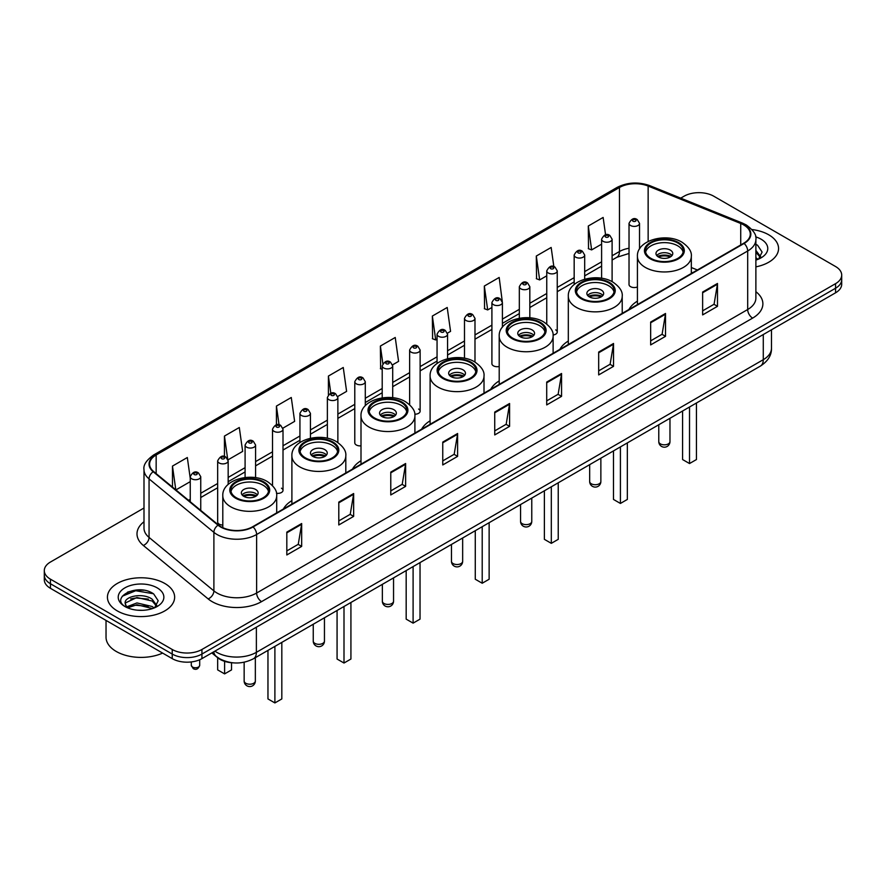 <?xml version="1.0" encoding="UTF-8"?>
<svg xmlns="http://www.w3.org/2000/svg" width="886" height="886" viewBox="0 0 886 886"><rect width="100%" height="100%" fill="white"/><g stroke="black" fill="none" stroke-linecap="round" stroke-linejoin="round"><path stroke-width="1.33" d="M291.893 500.612A37.101 21.419 0 0 0 283.409 508.985M361.001 460.709A37.101 21.419 0 0 0 352.517 469.082M430.109 420.817A37.101 21.419 0 0 0 421.625 429.189M499.206 380.914A37.101 21.419 0 0 0 490.722 389.286M568.314 341.021A37.101 21.419 0 0 0 559.83 349.394M637.422 301.118A37.101 21.419 0 0 0 628.938 309.491M502.406 327.211L502.406 302.525A5.25 3.035 180 0 1 499.161 305.327A5.25 3.035 180 0 1 493.447 304.673A5.25 3.035 180 0 1 491.907 302.525L491.907 363.692A5.25 3.035 0 0 0 493.447 365.829A5.25 3.035 0 0 0 499.206 366.472M365.287 405.733L365.287 381.689A5.25 3.035 180 0 1 362.042 384.491A5.25 3.035 180 0 1 356.327 383.837A5.25 3.035 180 0 1 354.788 381.689L354.788 442.856A5.25 3.035 0 0 0 356.327 444.993A5.25 3.035 0 0 0 361.001 445.835M228.167 484.454L228.167 460.853A5.25 3.035 180 0 1 224.922 463.655A5.25 3.035 180 0 1 219.207 463.001A5.25 3.035 180 0 1 217.668 460.853L217.668 522.02A5.25 3.035 0 0 0 219.207 524.158A5.25 3.035 0 0 0 222.796 525.044M639.526 249.01L639.526 223.361A5.25 3.035 180 0 1 636.281 226.163A5.25 3.035 180 0 1 630.566 225.509A5.25 3.035 180 0 1 629.027 223.361L629.027 284.517A5.25 3.035 0 0 0 630.566 286.665A5.25 3.035 0 0 0 637.422 286.953M692.431 272.833L691.324 272.39M553.063 334.986A5.25 3.035 0 0 0 557.25 332.017A5.25 3.035 0 0 0 555.71 329.88M414.792 414.216A5.25 3.035 0 0 0 420.13 411.182A5.25 3.035 0 0 0 418.591 409.044M276.465 493.292A5.25 3.035 0 0 0 283.011 490.357A5.25 3.035 0 0 0 281.471 488.208M233.383 662.861A20.998 12.127 180 0 1 217.646 657.722L211.82 652.916M143.842 590.242A27.998 16.169 0 0 0 127.451 592.191M143.997 508.021L50.447 562.034A20.998 12.127 0 0 0 44.3 570.606L44.3 579.754A20.998 12.127 0 0 0 50.447 588.326L172.227 658.63A20.998 12.127 0 0 0 201.93 658.63L835.553 292.812A20.998 12.127 0 0 0 841.7 284.24L841.7 279.666A20.998 12.127 0 0 1 835.553 288.238A20.998 12.127 0 0 0 841.7 279.666L841.7 275.092A20.998 12.127 0 0 0 835.553 266.52L713.773 196.216A20.998 12.127 0 0 0 684.07 196.216L680.725 198.143M44.3 570.606A20.998 12.127 0 0 0 50.447 579.178L172.227 649.482A20.998 12.127 0 0 0 201.93 649.482L201.93 654.056L835.553 288.238L201.93 654.056A20.998 12.127 0 0 1 172.227 654.056A20.998 12.127 0 0 0 201.93 654.056L201.93 658.63M50.447 579.178L50.447 583.752L172.227 654.056L50.447 583.752A20.998 12.127 0 0 1 44.3 575.18A20.998 12.127 0 0 0 50.447 583.752L50.447 588.326M768.727 234.79A33.602 19.403 0 0 0 751.937 229.529A33.602 19.403 0 0 1 768.727 234.79A33.602 19.403 0 0 1 778.561 248.512A33.602 19.403 0 0 0 768.727 234.79M164.796 583.464A33.602 19.403 0 0 0 128.182 579.256A33.602 19.403 0 0 0 107.439 597.186A33.602 19.403 0 0 0 117.273 610.897A33.602 19.403 0 0 0 153.898 615.105A33.602 19.403 0 0 0 174.642 597.186A33.602 19.403 0 0 0 164.796 583.464A33.602 19.403 0 0 0 128.182 579.256A33.602 19.403 0 0 0 107.439 597.186A33.602 19.403 0 0 0 117.273 610.897A33.602 19.403 0 0 0 153.898 615.105A33.602 19.403 0 0 0 174.642 597.186A33.602 19.403 0 0 0 164.796 583.464M743.719 224.933A22.405 12.936 180 0 1 750.287 234.081A22.405 12.936 180 0 1 743.719 243.229L252.665 526.738A22.405 12.936 180 0 1 218.477 525.01L153.643 471.551A22.405 12.936 180 0 1 149.59 464.131A22.405 12.936 180 0 1 156.157 454.983L619.458 187.5A22.405 12.936 180 0 1 648.142 186.06L740.729 223.482A22.405 12.936 180 0 1 743.719 224.933M744.118 224.701A22.958 13.257 0 0 0 741.05 223.217L648.463 185.794A22.958 13.257 0 0 0 619.059 187.278L155.759 454.762A22.958 13.257 0 0 0 153.189 471.74L218.011 525.188A22.958 13.257 0 0 0 253.064 526.96L744.118 243.451A22.958 13.257 0 0 0 744.118 224.701M286.82 532.109L286.82 554.968L301.672 546.396L301.672 523.537L286.82 532.109M286.82 550.915L298.261 544.314L301.617 524.29A5.604 3.234 -120 0 0 301.672 523.537M298.161 544.369L301.672 546.396M338.795 502.096L338.795 524.966L353.647 516.383L353.647 493.524L338.795 502.096M338.795 520.902L350.236 514.301L353.592 494.288A5.604 3.234 -120 0 0 353.647 493.524M350.136 514.356L353.647 516.383M390.77 472.094L390.77 494.953L405.622 486.381L405.622 463.511L390.77 472.094M390.77 490.899L402.211 484.299L405.566 464.275A5.604 3.234 -120 0 0 405.622 463.511M402.111 484.354L405.622 486.381M442.756 442.081L442.756 464.951L457.608 456.368L457.608 433.509L442.756 442.081M442.756 460.886L454.186 454.285L457.541 434.262A5.604 3.234 -120 0 0 457.608 433.509M454.086 454.341L457.608 456.368M702.631 292.037L702.631 314.907L717.483 306.323L717.483 283.465L702.631 292.037M702.631 310.842L714.072 304.241L717.427 284.229A5.604 3.234 -120 0 0 717.483 283.465M713.972 304.297L717.483 306.323M650.656 322.05L650.656 344.909L665.508 336.337L665.508 313.478L650.656 322.05M650.656 340.855L662.097 334.255L665.452 314.231A5.604 3.234 -120 0 0 665.508 313.478M661.997 334.31L665.508 336.337M598.681 352.052L598.681 374.922L613.533 366.35L613.533 343.48L598.681 352.052M598.681 370.857L610.122 364.257L613.477 344.244A5.604 3.234 -120 0 0 613.533 343.48M610.022 364.312L613.533 366.35M546.706 382.065L546.706 404.924L561.558 396.352L561.558 373.493L546.706 382.065M546.706 400.871L558.147 394.27L561.491 374.246A5.604 3.234 -120 0 0 561.558 373.493M558.047 394.325L561.558 396.352M494.731 412.068L494.731 434.937L509.583 426.365L509.583 403.495L494.731 412.068M494.731 430.884L506.172 424.272L509.516 404.26A5.604 3.234 -120 0 0 509.583 403.495M506.072 424.339L509.583 426.365M755.88 266.863A33.602 19.403 0 0 0 778.561 248.512A33.602 19.403 0 0 1 755.88 266.863M201.93 649.482L835.553 283.664A20.998 12.127 0 0 0 841.7 275.092M282.889 428.171L294.628 421.382L291.272 397.493L276.432 406.076L276.432 424.815M228.034 459.834L242.653 451.395L239.298 427.506L224.446 436.078L224.446 456.534M190.246 478.307L187.323 457.519L172.471 466.091L172.471 487.078M447.43 333.169L450.564 331.364L447.208 307.475L432.357 316.047L432.601 338.773M502.273 301.506L499.183 277.462L484.332 286.034L484.576 308.76M553.85 266.62L551.158 247.46L536.307 256.032L536.551 278.758M605.57 234.812L603.133 217.447L588.293 226.019L588.525 248.744M337.732 396.496L346.603 391.379L343.259 367.491L328.407 376.063L328.407 394.779M392.576 364.833L398.578 361.366L395.234 337.477L380.382 346.049L380.615 368.775M382.209 369.373L380.382 368.687M380.382 346.049L382.852 363.648M432.357 316.047L435.713 339.936L437.053 339.161M435.713 339.936L432.357 338.685M484.332 286.034L487.688 309.923L491.907 307.486M487.688 309.923L484.332 308.671M536.307 256.032L539.663 279.921L546.751 275.823M539.663 279.921L536.307 278.669M588.293 226.019L591.638 249.907L601.605 244.159M591.638 249.907L588.293 248.656M328.407 376.063L330.821 393.273M276.432 406.076L279.057 424.815M224.446 436.078L227.647 458.859M175.926 489.925L190.246 481.652M172.471 466.091L175.805 489.825M755.88 257.671L758.006 259.332M755.88 259.476L756.489 259.886M755.88 250.406L760.697 256.862M755.88 252.222L760.343 257.339M755.88 260.085A22.826 13.179 0 0 0 761.096 257.826A22.826 13.179 0 0 0 761.096 239.198A22.826 13.179 0 0 0 755.625 236.861M758.538 259.1L762.115 252.078L757.596 245.267M755.88 244.414L757.286 245.057M677.735 242.963A18.905 10.909 0 0 0 657.135 240.604A18.905 10.909 0 0 0 645.473 250.683A18.905 10.909 0 0 0 651.011 258.402A18.905 10.909 0 0 0 671.61 260.761A18.905 10.909 0 0 0 683.272 250.683A18.905 10.909 0 0 0 677.735 242.963M683.106 252.111A18.905 10.909 0 0 0 677.735 245.821A18.905 10.909 0 0 0 658.298 243.207A18.905 10.909 0 0 0 645.628 252.111M682.585 411.004L682.585 459.546L689.518 463.544L696.451 459.546L696.451 403.008M689.518 463.544L689.518 407.006M670.314 250.107A8.406 4.851 0 0 0 661.155 249.066A8.406 4.851 0 0 0 655.972 253.54A8.406 4.851 0 0 0 658.431 256.973A8.406 4.851 0 0 0 667.59 258.025A8.406 4.851 0 0 0 672.773 253.54A8.406 4.851 0 0 0 670.314 250.107M672.02 255.545A8.406 4.851 0 0 0 670.314 254.116A8.406 4.851 0 0 0 656.714 255.545M657.589 256.397A11.197 6.468 180 0 1 670.669 256.198L670.669 256.752M658.508 257.006A9.801 5.659 180 0 1 669.661 256.774L670.669 256.198M669.495 257.383L669.661 256.774M608.638 282.867A18.905 10.909 0 0 0 588.038 280.497A18.905 10.909 0 0 0 576.365 290.575A18.905 10.909 0 0 0 581.903 298.294A18.905 10.909 0 0 0 602.502 300.664A18.905 10.909 0 0 0 614.164 290.575A18.905 10.909 0 0 0 608.638 282.867M614.009 292.015A18.905 10.909 0 0 0 608.638 285.724A18.905 10.909 0 0 0 589.19 283.099A18.905 10.909 0 0 0 576.531 292.015M613.489 450.908L613.489 499.438L620.41 503.447L627.343 499.438L627.343 442.9M620.41 503.447L620.41 446.898M601.206 290.01A8.406 4.851 0 0 0 592.047 288.958A8.406 4.851 0 0 0 586.864 293.443A8.406 4.851 0 0 0 589.323 296.865A8.406 4.851 0 0 0 598.482 297.917A8.406 4.851 0 0 0 603.665 293.443A8.406 4.851 0 0 0 601.206 290.01M602.923 295.437A8.406 4.851 0 0 0 601.206 294.008A8.406 4.851 0 0 0 587.617 295.437M588.481 296.301A11.197 6.468 180 0 1 601.561 296.09L601.561 296.655M589.4 296.91A9.801 5.659 180 0 1 600.553 296.677L601.561 296.09M600.387 297.286L600.553 296.677M539.53 322.759A18.905 10.909 0 0 0 518.93 320.4A18.905 10.909 0 0 0 507.257 330.478A18.905 10.909 0 0 0 512.795 338.197A18.905 10.909 0 0 0 533.394 340.556A18.905 10.909 0 0 0 545.067 330.478A18.905 10.909 0 0 0 539.53 322.759M544.901 331.907A18.905 10.909 0 0 0 539.53 325.616A18.905 10.909 0 0 0 520.093 323.002A18.905 10.909 0 0 0 507.423 331.907M544.381 490.8L544.381 539.341L551.313 543.34L558.235 539.341L558.235 482.804M551.313 543.34L551.313 486.802M532.098 329.902A8.406 4.851 0 0 0 522.95 328.85A8.406 4.851 0 0 0 517.767 333.335A8.406 4.851 0 0 0 520.226 336.769A8.406 4.851 0 0 0 529.374 337.821A8.406 4.851 0 0 0 534.568 333.335A8.406 4.851 0 0 0 532.098 329.902M533.815 335.34A8.406 4.851 0 0 0 532.098 333.911A8.406 4.851 0 0 0 518.509 335.34M519.373 336.193A11.197 6.468 180 0 1 532.453 335.993L532.453 336.547M520.292 336.802A9.801 5.659 180 0 1 531.445 336.569L532.453 335.993M531.279 337.178L531.445 336.569M470.422 362.662A18.905 10.909 0 0 0 449.822 360.292A18.905 10.909 0 0 0 438.16 370.37A18.905 10.909 0 0 0 443.698 378.089A18.905 10.909 0 0 0 464.297 380.459A18.905 10.909 0 0 0 475.959 370.37A18.905 10.909 0 0 0 470.422 362.662M475.793 371.799A18.905 10.909 0 0 0 470.422 365.519A18.905 10.909 0 0 0 450.985 362.895A18.905 10.909 0 0 0 438.315 371.799M475.273 530.703L475.273 579.234L482.205 583.243L489.138 579.234L489.138 522.696M482.205 583.243L482.205 526.694M463.001 369.805A8.406 4.851 0 0 0 453.842 368.753A8.406 4.851 0 0 0 448.659 373.227A8.406 4.851 0 0 0 451.118 376.661A8.406 4.851 0 0 0 460.277 377.713A8.406 4.851 0 0 0 465.46 373.227A8.406 4.851 0 0 0 463.001 369.805M464.707 375.232A8.406 4.851 0 0 0 463.001 373.803A8.406 4.851 0 0 0 449.401 375.232M450.276 376.085A11.197 6.468 180 0 1 463.356 375.885L463.356 376.439M451.195 376.705A9.801 5.659 180 0 1 462.348 376.472L463.356 375.885M462.182 377.082L462.348 376.472M401.325 402.554A18.905 10.909 0 0 0 380.725 400.184A18.905 10.909 0 0 0 369.052 410.273A18.905 10.909 0 0 0 374.59 417.993A18.905 10.909 0 0 0 395.189 420.352A18.905 10.909 0 0 0 406.851 410.273A18.905 10.909 0 0 0 401.325 402.554M406.696 411.702A18.905 10.909 0 0 0 401.325 405.411A18.905 10.909 0 0 0 381.877 402.798A18.905 10.909 0 0 0 369.218 411.702M406.176 570.595L406.176 619.137L413.097 623.135L420.03 619.137L420.03 562.588M413.097 623.135L413.097 566.597M393.893 409.697A8.406 4.851 0 0 0 384.734 408.645A8.406 4.851 0 0 0 379.551 413.131A8.406 4.851 0 0 0 382.01 416.564A8.406 4.851 0 0 0 391.169 417.605A8.406 4.851 0 0 0 396.352 413.131A8.406 4.851 0 0 0 393.893 409.697M395.61 415.135A8.406 4.851 0 0 0 393.893 413.696A8.406 4.851 0 0 0 380.304 415.135M381.168 415.988A11.197 6.468 180 0 1 394.248 415.778L394.248 416.342M382.087 416.597A9.801 5.659 180 0 1 393.24 416.365L394.248 415.778M393.074 416.974L393.24 416.365M332.217 442.457A18.905 10.909 0 0 0 311.617 440.087A18.905 10.909 0 0 0 299.944 450.166A18.905 10.909 0 0 0 305.482 457.885A18.905 10.909 0 0 0 326.081 460.255A18.905 10.909 0 0 0 337.754 450.166A18.905 10.909 0 0 0 332.217 442.457M337.588 451.594A18.905 10.909 0 0 0 332.217 445.315A18.905 10.909 0 0 0 312.78 442.69A18.905 10.909 0 0 0 300.11 451.594M337.068 610.487L337.068 659.029L344.001 663.027L350.922 659.029L350.922 602.491M344.001 663.027L344.001 606.489M324.785 449.601A8.406 4.851 0 0 0 315.637 448.549A8.406 4.851 0 0 0 310.454 453.023A8.406 4.851 0 0 0 312.913 456.456A8.406 4.851 0 0 0 322.061 457.508A8.406 4.851 0 0 0 327.255 453.023A8.406 4.851 0 0 0 324.785 449.601M326.502 455.027A8.406 4.851 0 0 0 324.785 453.599A8.406 4.851 0 0 0 311.196 455.027M312.06 455.88A11.197 6.468 180 0 1 325.14 455.681L325.14 456.235M312.98 456.5A9.801 5.659 180 0 1 324.132 456.268L325.14 455.681M323.966 456.877L324.132 456.268M263.109 482.349A18.905 10.909 0 0 0 242.509 479.979A18.905 10.909 0 0 0 230.847 490.069A18.905 10.909 0 0 0 236.385 497.777A18.905 10.909 0 0 0 256.973 500.147A18.905 10.909 0 0 0 268.646 490.069A18.905 10.909 0 0 0 263.109 482.349M268.48 491.497A18.905 10.909 0 0 0 263.109 485.207A18.905 10.909 0 0 0 243.672 482.593A18.905 10.909 0 0 0 231.002 491.497M267.96 650.39L267.96 698.932L274.893 702.93L281.826 698.932L281.826 642.383M274.893 702.93L274.893 646.392M217.668 657.733L217.668 669.894L224.601 673.892L231.534 669.894L231.534 662.739M224.601 673.892L224.601 661.344M255.689 489.493A8.406 4.851 0 0 0 246.529 488.441A8.406 4.851 0 0 0 241.346 492.926A8.406 4.851 0 0 0 243.805 496.348A8.406 4.851 0 0 0 252.964 497.4A8.406 4.851 0 0 0 258.147 492.926A8.406 4.851 0 0 0 255.689 489.493M257.394 494.92A8.406 4.851 0 0 0 255.689 493.491A8.406 4.851 0 0 0 242.088 494.92M242.963 495.783A11.197 6.468 180 0 1 256.043 495.573L256.043 496.138M243.871 496.393A9.801 5.659 180 0 1 255.024 496.16L256.043 495.573M254.869 496.769L255.024 496.16M106.032 620.41L106.032 637.189A35.008 20.212 0 0 0 116.287 651.487A35.008 20.212 0 0 0 162.636 653.093M137.219 610.177L142.546 610.332M126.753 606.821L136.942 602.934L152.226 606.511L154.086 607.995M127.684 607.807L136.942 604.75L152.569 608.56M126.908 607.53L125.269 603.698A15.826 9.137 0 0 0 127.828 607.929M156.778 605.537L152.226 599.257C142.735 592.169 123.187 596.544 125.269 603.698L125.214 603.001M125.314 603.92L125.757 602.746L136.942 597.496L152.226 601.062L156.412 606.002M154.618 607.774L158.195 600.752L153.677 593.941C137.662 582.423 109.199 597.596 125.635 606.899L126.443 607.397M157.176 587.861A22.826 13.179 0 0 0 124.904 587.861A22.826 13.179 0 0 0 124.904 606.5A22.826 13.179 0 0 0 157.176 606.5A22.826 13.179 0 0 0 157.176 587.861M122.29 596.223L135.702 590.729L153.367 593.731M130.663 598.903L135.702 597.984L148.305 599.069M130.663 606.157L135.702 605.249L148.305 606.323M214.899 651.144A27.998 16.169 0 0 0 216.782 652.34A27.998 16.169 0 0 0 256.375 652.34L763.278 359.683A27.998 16.169 0 0 0 771.473 348.253C771.684 355.208 767.985 361.156 760.376 366.095L253.474 658.752A13.999 8.085 60 0 0 256.375 652.34L256.375 627.188M763.278 334.531L763.278 359.683A13.999 8.085 60 0 1 760.376 366.095M213.759 651.797A13.999 9.369 129.5 0 0 216.206 656.349L211.953 652.838M835.553 292.812L835.553 283.664M172.227 658.63L172.227 649.482M755.88 291.693A35.008 20.212 180 0 1 752.635 318.107L261.58 601.616A6.999 4.042 60 0 1 256.63 593.033L747.684 309.524A27.998 16.169 0 0 0 755.88 298.095L755.88 239.563A27.998 16.169 180 0 1 747.684 250.993A6.999 4.042 -120 0 0 744.118 243.451M261.58 601.616A35.008 20.212 180 0 1 212.075 601.616A35.008 20.212 180 0 1 208.155 598.914L143.322 545.455A35.008 20.212 180 0 1 143.997 521.743M217.026 593.033A27.998 16.169 0 0 0 256.63 593.033L256.63 534.502A27.998 16.169 180 0 1 213.891 532.353L149.058 478.894A27.998 16.169 180 0 1 143.997 469.624L143.997 528.156A27.998 16.169 0 0 0 149.058 537.425L213.891 590.884A27.998 16.169 0 0 0 217.026 593.033M755.88 239.563C756.821 235.189 753.598 230.316 746.233 224.933L742.557 223.139A6.999 3.278 112 0 0 741.05 223.217M742.557 223.139L649.97 185.717C638.374 181.608 627.366 182.206 616.944 187.5A6.999 4.042 60 0 1 619.059 187.278M155.759 454.762A6.999 4.042 -120 0 0 153.643 454.983C146.378 460.211 143.155 465.084 143.997 469.624M153.189 471.74A6.999 4.685 129.5 0 0 149.058 478.894L149.058 537.425A6.999 4.685 -50.5 0 1 143.322 545.455M649.97 185.717A6.999 3.278 112 0 0 648.463 185.794M218.011 525.188A6.999 4.685 129.5 0 0 213.891 532.353L213.891 590.884A6.999 4.685 -50.5 0 1 208.155 598.914M253.064 526.96A6.999 4.042 60 0 1 256.63 534.502L747.684 250.993L747.684 309.524A6.999 4.042 60 0 0 752.635 318.107M156.157 454.983L156.157 473.622M740.729 223.482L740.729 244.946M648.142 186.06L648.142 241.446M697.382 269.975L691.324 267.528M640.157 248.047A22.405 12.936 0 0 0 639.526 247.969M629.027 248.257A22.405 12.936 0 0 0 619.458 251.524L612.104 255.766M619.458 187.5L619.458 251.524A12.603 7.276 60 0 1 616.844 257.294L612.104 260.03M601.605 261.835L584.682 271.603M574.172 277.661L557.25 287.441M546.751 293.499L529.828 303.267M519.329 309.336L502.406 319.104M491.907 325.162L474.985 334.93M464.485 340.999L447.563 350.767M437.053 356.825L420.13 366.605M409.631 372.663L392.708 382.431M382.209 388.5L365.287 398.268M354.788 404.326L337.865 414.105M327.366 420.163L310.432 429.931M299.933 436.001L283.011 445.769M272.511 451.827L255.589 461.595M245.09 467.664L228.167 477.432M217.668 483.49L200.745 493.269M190.246 499.327L188.53 500.313M494.731 412.798L509.516 404.26M546.706 382.785L561.491 374.246M598.681 352.783L613.477 344.244M650.656 322.77L665.452 314.231M702.631 292.768L717.427 284.229M442.756 442.801L457.541 434.262M390.77 472.814L405.566 464.275M338.795 502.827L353.592 494.288M286.82 532.829L301.617 524.29M650.269 258.823A19.957 11.518 0 0 0 678.477 258.823A19.957 11.518 0 0 0 678.477 242.542A19.957 11.518 0 0 0 650.269 242.542A19.957 11.518 0 0 0 650.269 258.823M691.324 273.475L691.324 256.397A26.957 15.56 180 0 1 674.689 270.773A26.957 15.56 180 0 1 645.318 267.406A26.957 15.56 180 0 1 637.422 256.397L637.422 304.596M660.413 443.886A5.604 3.234 180 0 1 658.774 441.593A5.604 5.604 0 0 0 667.169 446.444A5.604 5.604 0 0 0 669.971 441.593A5.604 3.234 180 0 1 668.332 443.886A5.604 3.234 180 0 1 660.413 443.886M581.161 298.726A19.957 11.518 0 0 0 609.38 298.726A19.957 11.518 0 0 0 609.38 282.435A19.957 11.518 0 0 0 581.161 282.435A19.957 11.518 0 0 0 581.161 298.726M622.216 313.378L622.216 296.301A26.957 15.56 180 0 1 605.581 310.676A26.957 15.56 180 0 1 576.21 307.298A26.957 15.56 180 0 1 568.314 296.301L568.314 344.499M591.305 483.778A5.604 3.234 180 0 1 589.666 481.497A5.604 5.604 0 0 0 598.072 486.348A5.604 5.604 0 0 0 600.863 481.497A5.604 3.234 180 0 1 599.224 483.778A5.604 3.234 180 0 1 591.305 483.778M512.053 338.618A19.957 11.518 0 0 0 540.272 338.618A19.957 11.518 0 0 0 540.272 322.327A19.957 11.518 0 0 0 512.053 322.327A19.957 11.518 0 0 0 512.053 338.618M553.119 353.27L553.119 336.193A26.957 15.56 180 0 1 536.473 350.568A26.957 15.56 180 0 1 507.102 347.201A26.957 15.56 180 0 1 499.206 336.193L499.206 384.391M522.197 523.681A5.604 3.234 180 0 1 520.558 521.389A5.604 5.604 0 0 0 528.964 526.24A5.604 5.604 0 0 0 531.766 521.389A5.604 3.234 180 0 1 530.127 523.681A5.604 3.234 180 0 1 522.197 523.681M442.956 378.521A19.957 11.518 0 0 0 471.164 378.521A19.957 11.518 0 0 0 471.164 362.23A19.957 11.518 0 0 0 442.956 362.23A19.957 11.518 0 0 0 442.956 378.521M484.011 393.162L484.011 376.085A26.957 15.56 180 0 1 467.376 390.471A26.957 15.56 180 0 1 438.005 387.093A26.957 15.56 180 0 1 430.109 376.085L430.109 424.283M453.1 563.574A5.604 3.234 180 0 1 451.461 561.292A5.604 5.604 0 0 0 459.856 566.143A5.604 5.604 0 0 0 462.658 561.292A5.604 3.234 180 0 1 461.019 563.574A5.604 3.234 180 0 1 453.1 563.574M373.848 418.413A19.957 11.518 0 0 0 402.067 418.413A19.957 11.518 0 0 0 402.067 402.122A19.957 11.518 0 0 0 373.848 402.122A19.957 11.518 0 0 0 373.848 418.413M414.903 433.066L414.903 415.988A26.957 15.56 180 0 1 398.268 430.363A26.957 15.56 180 0 1 368.897 426.986A26.957 15.56 180 0 1 361.001 415.988L361.001 464.186M383.992 603.477A5.604 3.234 180 0 1 382.353 601.184A5.604 5.604 0 0 0 390.759 606.035A5.604 5.604 0 0 0 393.55 601.184A5.604 3.234 180 0 1 391.911 603.477A5.604 3.234 180 0 1 383.992 603.477M304.74 458.317A19.957 11.518 0 0 0 332.959 458.317A19.957 11.518 0 0 0 332.959 442.025A19.957 11.518 0 0 0 304.74 442.025A19.957 11.518 0 0 0 304.74 458.317M345.806 472.958L345.806 455.88A26.957 15.56 180 0 1 329.16 470.256A26.957 15.56 180 0 1 299.789 466.889A26.957 15.56 180 0 1 291.893 455.88L291.893 504.079M314.884 643.369A5.604 3.234 180 0 1 313.245 641.087A5.604 5.604 0 0 0 321.651 645.938A5.604 5.604 0 0 0 324.453 641.087A5.604 3.234 180 0 1 322.814 643.369A5.604 3.234 180 0 1 314.884 643.369M235.643 498.209A19.957 11.518 0 0 0 263.851 498.209A19.957 11.518 0 0 0 263.851 481.918A19.957 11.518 0 0 0 235.643 481.918A19.957 11.518 0 0 0 235.643 498.209M276.698 512.861L276.698 495.783A26.957 15.56 180 0 1 260.063 510.159A26.957 15.56 180 0 1 230.692 506.781A26.957 15.56 180 0 1 222.796 495.783L222.796 527.668M245.787 683.261A5.604 3.234 180 0 1 244.148 680.98A5.604 5.604 0 0 0 252.543 685.83A5.604 5.604 0 0 0 255.345 680.98A5.604 3.234 180 0 1 253.706 683.261A5.604 3.234 180 0 1 245.787 683.261M633.036 221.212A1.75 1.008 0 0 0 635.517 221.212A1.75 1.008 0 0 0 635.517 219.783A1.75 1.008 0 0 0 633.036 219.783A1.75 1.008 0 0 0 633.036 221.212M612.104 281.659L612.104 239.198A5.25 3.035 180 0 1 608.859 242A5.25 3.035 180 0 1 603.133 241.335A5.25 3.035 180 0 1 601.605 239.198L601.605 278.27M605.614 237.049A1.75 1.008 0 0 0 608.084 237.049A1.75 1.008 0 0 0 608.084 235.621A1.75 1.008 0 0 0 605.614 235.621A1.75 1.008 0 0 0 605.614 237.049M584.682 279.19L584.682 255.024A5.25 3.035 180 0 1 581.438 257.826A5.25 3.035 180 0 1 575.712 257.173A5.25 3.035 180 0 1 574.172 255.024L574.172 284.539M578.193 252.887A1.75 1.008 0 0 0 580.662 252.887A1.75 1.008 0 0 0 580.662 251.458A1.75 1.008 0 0 0 578.193 251.458A1.75 1.008 0 0 0 578.193 252.887M557.25 332.017L557.25 270.861A5.25 3.035 180 0 1 554.016 273.663A5.25 3.035 180 0 1 548.29 272.999A5.25 3.035 180 0 1 546.751 270.861L546.751 324.021M550.76 268.713A1.75 1.008 0 0 0 553.241 268.713A1.75 1.008 0 0 0 553.241 267.284A1.75 1.008 0 0 0 550.76 267.284A1.75 1.008 0 0 0 550.76 268.713M529.828 317.841L529.828 286.699A5.25 3.035 180 0 1 526.583 289.489A5.25 3.035 180 0 1 520.868 288.836A5.25 3.035 180 0 1 519.329 286.699L519.329 318.251M523.338 284.55A1.75 1.008 0 0 0 525.819 284.55A1.75 1.008 0 0 0 525.819 283.121A1.75 1.008 0 0 0 523.338 283.121A1.75 1.008 0 0 0 523.338 284.55M495.916 300.387A1.75 1.008 0 0 0 498.397 300.387A1.75 1.008 0 0 0 498.397 298.959A1.75 1.008 0 0 0 495.916 298.959A1.75 1.008 0 0 0 495.916 300.387M474.985 362.064L474.985 318.362A5.25 3.035 180 0 1 471.74 321.164A5.25 3.035 180 0 1 466.014 320.499A5.25 3.035 180 0 1 464.485 318.362L464.485 358.243M468.495 316.213A1.75 1.008 0 0 0 470.964 316.213A1.75 1.008 0 0 0 470.964 314.785A1.75 1.008 0 0 0 468.495 314.785A1.75 1.008 0 0 0 468.495 316.213M447.563 358.697L447.563 334.188A5.25 3.035 180 0 1 444.318 336.99A5.25 3.035 180 0 1 438.592 336.337A5.25 3.035 180 0 1 437.053 334.188L437.053 363.459M441.073 332.051A1.75 1.008 0 0 0 443.543 332.051A1.75 1.008 0 0 0 443.543 330.622A1.75 1.008 0 0 0 441.073 330.622A1.75 1.008 0 0 0 441.073 332.051M420.13 411.182L420.13 350.025A5.25 3.035 180 0 1 416.896 352.827A5.25 3.035 180 0 1 411.17 352.174A5.25 3.035 180 0 1 409.631 350.025L409.631 404.747M413.64 347.877A1.75 1.008 0 0 0 416.121 347.877A1.75 1.008 0 0 0 416.121 346.448A1.75 1.008 0 0 0 413.64 346.448A1.75 1.008 0 0 0 413.64 347.877M392.708 397.748L392.708 365.863A5.25 3.035 180 0 1 389.463 368.665A5.25 3.035 180 0 1 383.749 368A5.25 3.035 180 0 1 382.209 365.863L382.209 397.869M386.218 363.714A1.75 1.008 0 0 0 388.699 363.714A1.75 1.008 0 0 0 388.699 362.285A1.75 1.008 0 0 0 386.218 362.285A1.75 1.008 0 0 0 386.218 363.714M358.797 379.551A1.75 1.008 0 0 0 361.278 379.551A1.75 1.008 0 0 0 361.278 378.123A1.75 1.008 0 0 0 358.797 378.123A1.75 1.008 0 0 0 358.797 379.551M337.865 442.546L337.865 397.526A5.25 3.035 180 0 1 334.62 400.328A5.25 3.035 180 0 1 328.894 399.664A5.25 3.035 180 0 1 327.366 397.526L327.366 438.26M331.375 395.377A1.75 1.008 0 0 0 333.845 395.377A1.75 1.008 0 0 0 333.845 393.949A1.75 1.008 0 0 0 331.375 393.949A1.75 1.008 0 0 0 331.375 395.377M310.432 438.238L310.432 413.363A5.25 3.035 180 0 1 307.198 416.154A5.25 3.035 180 0 1 301.473 415.501A5.25 3.035 180 0 1 299.933 413.363L299.933 442.479M303.953 411.215A1.75 1.008 0 0 0 306.423 411.215A1.75 1.008 0 0 0 306.423 409.786A1.75 1.008 0 0 0 303.953 409.786A1.75 1.008 0 0 0 303.953 411.215M283.011 490.357L283.011 429.189A5.25 3.035 180 0 1 279.777 431.991A5.25 3.035 180 0 1 274.051 431.338A5.25 3.035 180 0 1 272.511 429.189L272.511 485.628M276.521 427.052A1.75 1.008 0 0 0 279.001 427.052A1.75 1.008 0 0 0 279.001 425.623A1.75 1.008 0 0 0 276.521 425.623A1.75 1.008 0 0 0 276.521 427.052M255.589 477.676L255.589 445.027A5.25 3.035 180 0 1 252.344 447.829A5.25 3.035 180 0 1 246.629 447.164A5.25 3.035 180 0 1 245.09 445.027L245.09 477.521M249.099 442.878A1.75 1.008 0 0 0 251.58 442.878A1.75 1.008 0 0 0 251.58 441.45A1.75 1.008 0 0 0 249.099 441.45A1.75 1.008 0 0 0 249.099 442.878M221.677 458.715A1.75 1.008 0 0 0 224.158 458.715A1.75 1.008 0 0 0 224.158 457.287A1.75 1.008 0 0 0 221.677 457.287A1.75 1.008 0 0 0 221.677 458.715M192.517 667.036A4.197 2.425 0 0 0 197.102 667.557A4.197 2.425 0 0 0 199.693 665.32C198.309 669.096 196.16 670.204 193.248 668.631L191.287 665.32A4.197 2.425 0 0 0 192.517 667.036M200.745 510.38L200.745 476.69A5.25 3.035 180 0 1 197.5 479.492A5.25 3.035 180 0 1 191.775 478.839A5.25 3.035 180 0 1 190.246 476.69L190.246 501.731M194.255 474.542A1.75 1.008 0 0 0 196.725 474.542A1.75 1.008 0 0 0 196.725 473.113A1.75 1.008 0 0 0 194.255 473.113A1.75 1.008 0 0 0 194.255 474.542M253.474 658.752C242.21 664.411 230.947 664.411 219.673 658.752L216.206 656.349M771.473 348.253L771.473 329.802M616.944 187.5L153.643 454.983M629.027 253.474L616.844 257.294M601.605 266.099L584.682 275.867M574.172 281.925L557.25 291.693M546.751 297.762L529.828 307.531M519.329 313.589L502.406 323.368M491.907 329.426L474.985 339.194M464.485 345.263L447.563 355.031M437.053 361.089L420.13 370.857M409.631 376.927L392.708 386.695M382.209 392.753L365.287 402.532M354.788 408.59L337.865 418.358M327.366 424.427L310.432 434.195M299.933 440.253L283.011 450.033M272.511 456.091L255.589 465.859M245.09 471.928L228.167 481.696M217.668 487.754L200.745 497.522M692.586 272.744L691.324 272.235M691.324 256.397C691.911 251.657 688.799 246.917 681.976 242.188C666.095 232.353 636.48 240.25 637.422 256.397M669.971 418.292L669.971 441.593M658.774 424.759L658.774 441.593M622.216 296.301C622.814 291.549 619.702 286.82 612.879 282.091C596.987 272.257 567.383 280.142 568.314 296.301M600.863 458.184L600.863 481.497M589.666 464.652L589.666 481.497M553.119 336.193C553.706 331.453 550.594 326.712 543.771 321.983C527.879 312.149 498.275 320.045 499.206 336.193M531.766 498.087L531.766 521.389M520.558 504.555L520.558 521.389M484.011 376.085C484.598 371.345 481.486 366.605 474.663 361.887C458.782 352.052 429.167 359.938 430.109 376.085M462.658 537.979L462.658 561.292M451.461 544.447L451.461 561.292M414.903 415.988C415.501 411.248 412.378 406.508 405.566 401.779C389.674 391.944 360.07 399.83 361.001 415.988M393.55 577.882L393.55 601.184M382.353 584.35L382.353 601.184M345.806 455.88C346.393 451.14 343.281 446.4 336.459 441.671C320.566 431.847 290.962 439.733 291.893 455.88M324.453 617.775L324.453 641.087M313.245 624.242L313.245 641.087M276.698 495.783C277.285 491.032 274.173 486.303 267.351 481.574C251.469 471.74 221.854 479.625 222.796 495.783M255.345 657.678L255.345 680.98M244.148 662.23L244.148 680.98M639.526 223.361L637.267 219.617C634.221 217.413 631.474 218.665 629.027 223.361M612.104 239.198L609.834 235.443C606.788 233.251 604.042 234.502 601.605 239.198M584.682 255.024L582.412 251.281C579.366 249.077 576.62 250.328 574.172 255.024M557.25 270.861L554.99 267.118C551.945 264.914 549.198 266.165 546.751 270.861M529.828 286.699L527.569 282.944C524.523 280.751 521.776 281.992 519.329 286.699M502.406 302.525L500.147 298.781C497.101 296.577 494.355 297.829 491.907 302.525M474.985 318.362L472.714 314.619C469.669 312.415 466.922 313.666 464.485 318.362M447.563 334.188L445.293 330.445C442.247 328.252 439.5 329.492 437.053 334.188M420.13 350.025L417.871 346.282C414.825 344.078 412.079 345.33 409.631 350.025M392.708 365.863L390.449 362.108C387.404 359.915 384.657 361.167 382.209 365.863M365.287 381.689L363.027 377.945C359.982 375.742 357.235 376.993 354.788 381.689M337.865 397.526L335.595 393.783C332.549 391.579 329.802 392.83 327.366 397.526M310.432 413.363L308.173 409.609C305.127 407.416 302.381 408.656 299.933 413.363M283.011 429.189L280.751 425.446C277.706 423.242 274.959 424.494 272.511 429.189M255.589 445.027L253.33 441.283C250.284 439.079 247.537 440.331 245.09 445.027M228.167 460.853L225.908 457.11C222.862 454.917 220.116 456.157 217.668 460.853M199.693 665.32L199.693 659.749M200.745 476.69L198.475 472.947C195.429 470.743 192.683 471.994 190.246 476.69M191.287 665.32L191.287 661.931"/></g></svg>
